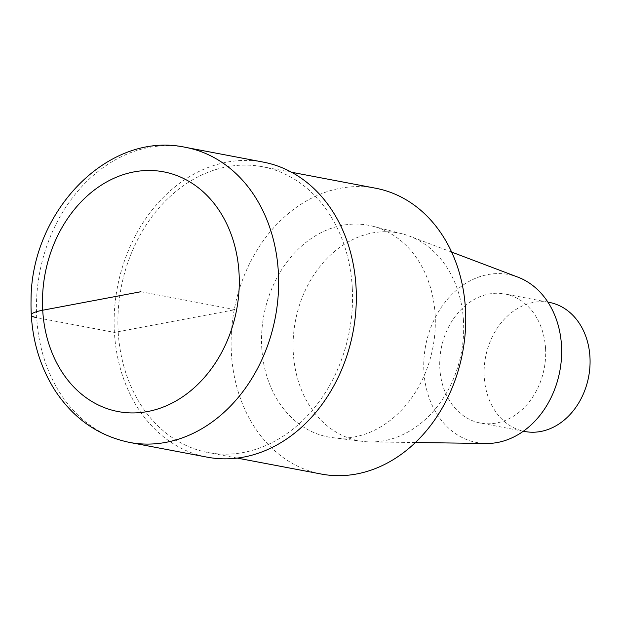 <?xml version="1.0" encoding="UTF-8"?>
<svg xmlns="http://www.w3.org/2000/svg" width="621" height="621" viewBox="0 0 621 621"><rect width="100%" height="100%" fill="white"/><g stroke="black" fill="none" stroke-linecap="round" stroke-linejoin="round"><path stroke-width="0.47" stroke-dasharray="3.1 2.33" d="M375.534 188.202A145.469 116.181 -79.2 0 0 234.28 309.499A145.469 116.181 -79.2 0 0 321.329 474.056M352.262 287.577A145.469 116.181 -79.2 0 0 262.334 166.707A145.469 116.181 -79.2 0 0 121.079 288.004A145.469 116.181 -79.2 0 0 208.128 452.562A145.469 116.181 -79.2 0 0 352.262 287.577M435.111 314.793A107.744 86.047 -79.2 0 0 372.848 226.246A107.744 86.047 -79.2 0 0 263.886 315.103A107.744 86.047 -79.2 0 0 332.747 437.673A107.744 86.047 -79.2 0 0 435.111 314.793M517.836 277.113A85.504 68.287 -79.2 0 0 425.618 345.788A85.504 68.287 -79.2 0 0 486.251 443.479M463.483 320.785A105.772 84.472 -79.2 0 0 409.48 236.112A105.772 84.472 -79.2 0 0 402.369 233.853A105.772 84.472 -79.2 0 0 295.394 321.088A105.772 84.472 -79.2 0 0 362.998 441.415A105.772 84.472 -79.2 0 0 370.411 441.919A105.772 84.472 -79.2 0 0 463.483 320.785M549.337 302.404A65.694 52.467 -79.2 0 0 485.544 357.184A65.694 52.467 -79.2 0 0 524.854 431.502M545.556 348.56A65.694 52.467 -79.2 0 0 504.943 293.981A65.694 52.467 -79.2 0 0 441.151 348.754A65.694 52.467 -79.2 0 0 480.468 423.072A65.694 52.467 -79.2 0 0 545.556 348.56M263.203 162.097A150.166 119.931 -79.2 0 0 117.4 287.306A150.166 119.931 -79.2 0 0 207.251 457.172M140.897 291.723L235.227 309.638L114.419 332.406L36.732 317.657M185.516 147.348A150.166 119.931 -79.2 0 0 39.713 272.557A150.166 119.931 -79.2 0 0 129.564 442.424M291.591 172.265L262.365 166.715M237.315 458.104L208.089 452.554M451.614 252.056L409.48 236.104M415.449 442.525L370.403 441.919M547.893 302.132L504.958 293.981M523.379 431.222L480.452 423.072M402.385 233.853L372.864 226.246M362.975 441.407L332.716 437.673"/><path stroke-width="0.93" d="M321.329 474.056A145.469 116.181 -79.2 0 0 465.463 309.072A145.469 116.181 -79.2 0 0 375.534 188.202L291.591 172.265M415.449 442.525L486.243 443.479A85.504 68.287 -79.2 0 0 561.493 345.563A85.504 68.287 -79.2 0 0 517.836 277.113L451.614 252.056M524.854 431.502A65.694 52.467 -79.2 0 0 589.95 356.99A65.694 52.467 -79.2 0 0 549.337 302.404M207.251 457.172A150.166 119.931 -79.2 0 0 356.035 286.863A150.166 119.931 -79.2 0 0 263.203 162.097M36.732 317.657A28.155 5.069 -3.3 0 1 42.74 310.221L140.897 291.723M129.564 442.424A150.166 119.931 -79.2 0 0 278.348 272.114A150.166 119.931 -79.2 0 0 185.516 147.348M239.046 273.224A122.011 97.443 -79.2 0 0 85.83 197.206A122.011 97.443 -79.2 0 0 97.8 404.737A122.011 97.443 -79.2 0 0 239.046 273.224M321.29 474.048L237.315 458.104M549.352 302.411L547.893 302.132M524.838 431.494L523.379 431.222M263.242 162.104L185.555 147.356C108.17 130.488 30.926 211.738 31.05 300.153C30.305 334.028 38.378 364.248 55.253 390.819C73.752 418.733 98.506 435.934 129.525 442.416L207.212 457.165"/></g></svg>
